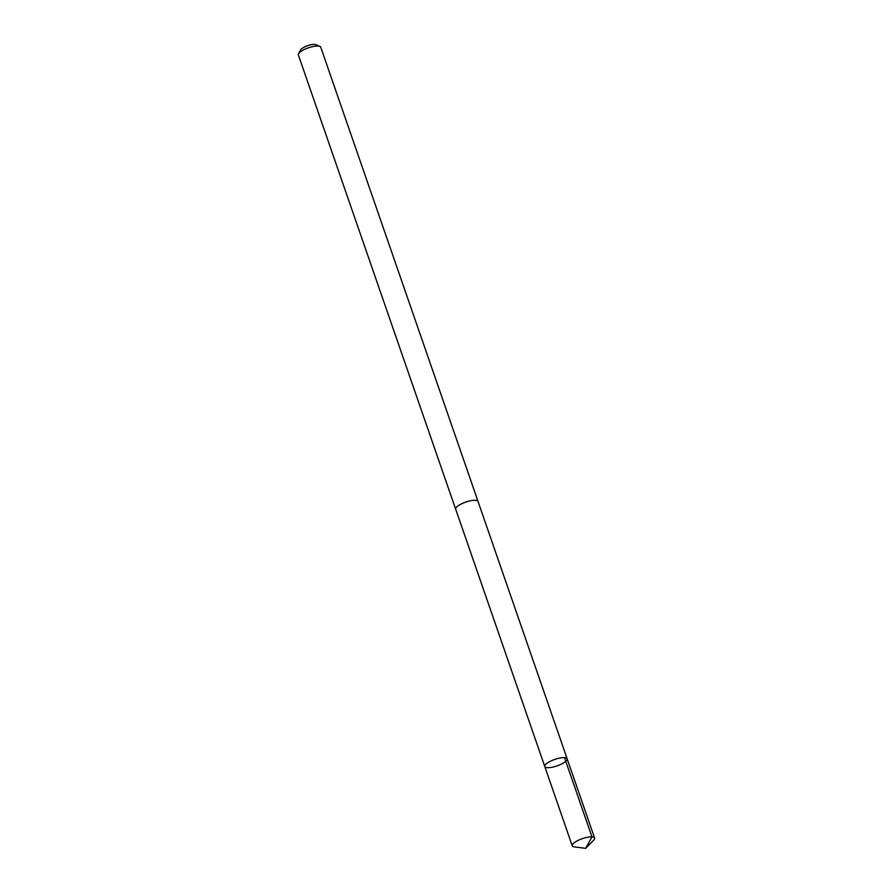 <?xml version="1.0" encoding="UTF-8"?>
<svg xmlns="http://www.w3.org/2000/svg" width="893" height="893" viewBox="0 0 893 893"><rect width="100%" height="100%" fill="white"/><g stroke="black" fill="none" stroke-linecap="round" stroke-linejoin="round"><path stroke-width="1.34" d="M544.775 766.518L455.687 509.2A11.821 3.416 -19.1 0 1 455.653 509.088A11.821 3.416 -19.1 0 1 465.934 502.033A11.821 3.416 -19.1 0 1 478.034 501.464L567.144 758.771A11.843 3.427 160.9 0 0 555.033 759.34A11.843 3.427 160.9 0 0 544.741 766.406A11.843 3.427 160.9 0 0 544.775 766.518A11.843 3.427 160.9 0 0 557.076 765.87A11.843 3.427 160.9 0 0 567.144 758.771A11.843 3.427 160.9 0 0 555.033 759.34A11.843 3.427 160.9 0 0 544.741 766.406A11.843 3.427 160.9 0 0 544.775 766.518L572.223 845.783A11.843 3.427 -19.1 0 1 572.19 845.671A11.843 3.427 -19.1 0 1 582.482 838.616A11.843 3.427 -19.1 0 1 594.604 838.036A11.843 3.427 -19.1 0 1 594.638 838.147A11.843 3.427 -19.1 0 1 593.655 840.19L585.641 848.35L574.299 846.888A11.843 3.427 -19.1 0 1 572.223 845.783M455.754 509.39A11.843 3.427 -19.1 0 1 455.664 509.211A11.843 3.427 -19.1 0 1 465.744 502.1A11.843 3.427 -19.1 0 1 478.056 501.453A11.821 3.416 -19.1 0 1 478.068 501.576A11.843 3.427 -19.1 0 1 478.101 501.654M455.664 509.211L298.362 54.942A11.843 3.427 -19.1 0 1 298.552 53.781A11.843 3.427 -19.1 0 1 308.431 47.831A11.843 3.427 -19.1 0 1 319.884 46.391A11.843 3.427 -19.1 0 1 320.743 47.195L478.056 501.453A11.843 3.427 -19.1 0 1 478.079 501.565M298.552 53.781L300.651 49.908A8.428 2.433 -19.1 0 1 307.694 45.677A8.428 2.433 -19.1 0 1 315.832 44.65L319.884 46.391M564.51 757.61L591.959 836.886L585.641 848.35M567.144 758.771L594.604 838.036"/></g></svg>
